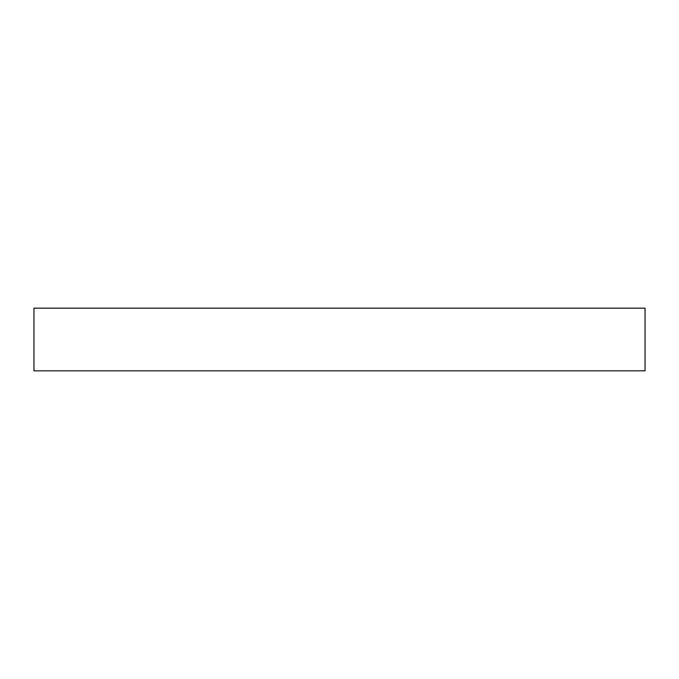 <?xml version="1.0" encoding="UTF-8"?>
<svg xmlns="http://www.w3.org/2000/svg" width="679" height="679" viewBox="0 0 679 679"><rect width="100%" height="100%" fill="white"/><g stroke="black" fill="none" stroke-linecap="round" stroke-linejoin="round"><path stroke-width="1.02" d="M645.05 308.164L33.95 308.164L33.95 370.836L645.05 370.836L645.05 308.164"/></g></svg>
